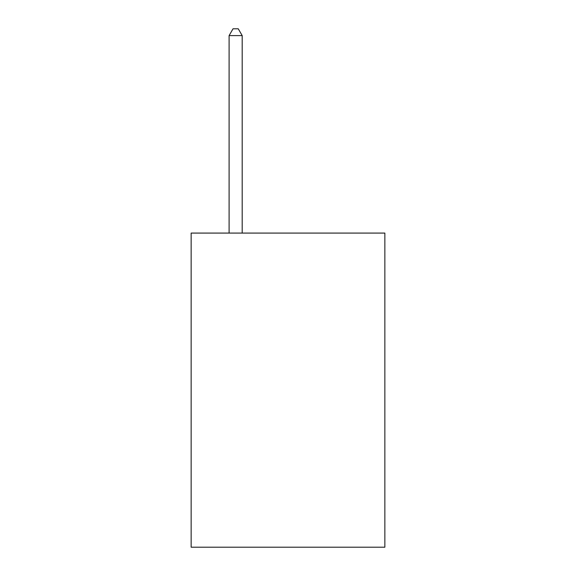 <?xml version="1.0" encoding="UTF-8"?>
<svg xmlns="http://www.w3.org/2000/svg" width="576" height="576" viewBox="0 0 576 576"><rect width="100%" height="100%" fill="white"/><g stroke="black" fill="none" stroke-linecap="round" stroke-linejoin="round"><path stroke-width="0.86" d="M384.854 233.078L384.854 547.2L191.146 547.2L191.146 233.078L384.854 233.078M242.194 233.078L242.194 35.604L229.104 35.604L229.104 233.078M229.104 35.604L233.028 28.8L238.262 28.8L242.194 35.604"/></g></svg>
